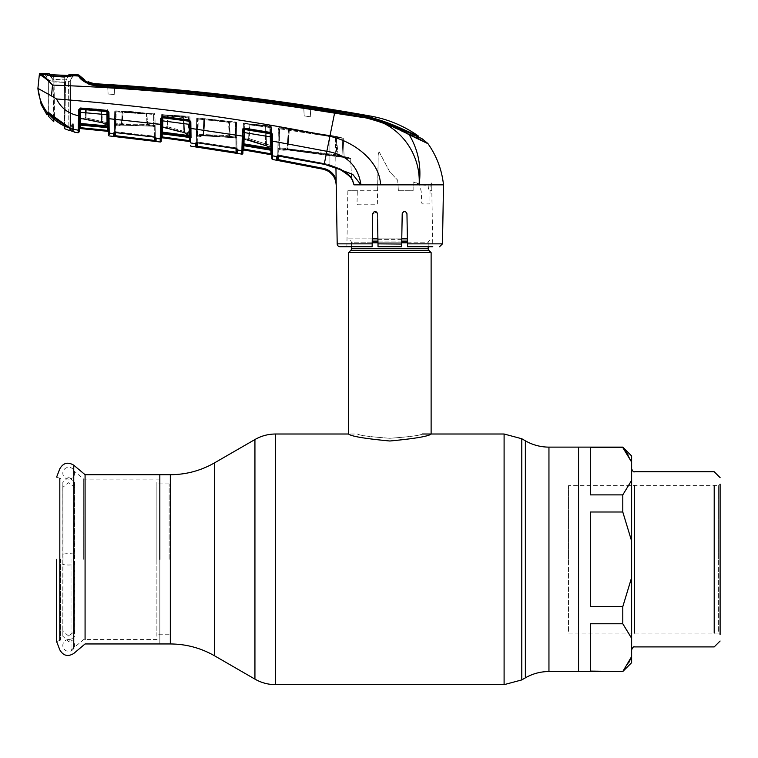 <?xml version="1.0" encoding="UTF-8"?>
<svg xmlns="http://www.w3.org/2000/svg" width="758" height="758" viewBox="0 0 758 758"><rect width="100%" height="100%" fill="white"/><g stroke="black" fill="none" stroke-linecap="round" stroke-linejoin="round"><path stroke-width="0.57" stroke-dasharray="3.79 2.84" d="M389.839 438.276C409.547 436.835 420.358 435.414 422.272 434.012C420.368 435.405 409.557 436.835 389.849 438.276C409.547 436.835 420.358 435.414 422.272 434.012C420.368 435.405 409.557 436.835 389.849 438.276C370.141 436.835 359.33 435.414 357.397 434.012C359.292 435.405 370.103 436.835 389.839 438.276C370.141 436.835 359.33 435.414 357.397 434.012C359.292 435.405 370.103 436.835 389.839 438.276M159.834 474.697L159.834 643.959L159.834 474.697M578.562 559.328L578.562 447.125L578.562 559.328M159.834 639.24L159.834 479.416L159.834 639.24M156.887 559.328L156.887 483.926L156.887 559.328M169.138 559.328L169.138 483.926L169.138 559.328M156.887 636.294L156.887 482.363L156.887 636.294M372.216 242.778L351.504 242.778A2.359 2.359 0 0 0 350.812 241.11L348.557 238.855L407.387 238.855M351.504 246.757L351.504 242.778L428.175 242.778A2.359 2.359 0 0 1 428.857 241.11L431.122 238.855M407.463 242.778L428.175 242.778L428.175 246.757M348.557 252.604L431.122 252.604M431.122 434.012C428.687 436.286 414.92 438.617 389.83 441.004C364.75 438.617 350.982 436.286 348.557 434.012L357.397 434.012M401.768 238.855L377.901 238.855M372.282 238.855L348.557 238.855M590.349 559.328L590.349 512.01L622.792 512.01L631.632 541.089L631.632 577.568L622.792 606.656L590.349 606.656L590.349 559.328M627.918 454.525L631.632 462.105L631.632 480.345L622.792 494.889L590.349 494.889L590.349 447.561L622.792 447.561M622.792 494.889L622.792 512.01M631.632 559.328L631.632 649.862L631.632 559.328M714.207 485.613L714.207 633.053M568.528 485.613L568.528 559.328L568.528 485.613L718.622 485.613L718.622 559.328L718.622 485.613L720.1 484.135L720.1 634.522L720.1 484.135L720.1 634.522L718.622 633.053L718.622 559.328L718.622 633.053L568.528 633.053L568.528 559.328L568.528 633.053M590.349 494.889L590.349 447.561L590.349 494.889M590.349 606.656L590.349 512.01L590.349 606.656M631.632 577.568L631.632 656.551M622.792 606.656L622.792 623.768L631.632 638.312M628.799 662.653L622.792 671.095L590.349 671.095L590.349 623.768L622.792 623.768M590.349 671.095L590.349 623.768L590.349 671.095M631.632 480.345L631.632 541.089M60.612 559.328L60.612 640.055L60.612 559.328M85.076 639.534L85.076 479.122M159.834 559.328L159.834 479.122L159.834 559.328M83.702 559.328L83.702 479.122L83.702 559.328M71.006 559.328L71.006 650.193L71.006 559.328M68.713 479.122A5.893 5.893 0 0 1 62.819 473.229A5.893 5.893 0 0 1 68.713 467.326A5.893 5.893 0 0 1 74.616 473.229A5.893 5.893 0 0 1 68.713 479.122M68.713 476.962L62.819 482.429L62.971 488.285L62.819 487.337L68.713 482.656L74.616 487.337L74.455 488.285L74.616 482.429L68.713 476.962M68.713 636.009L62.819 631.329L62.971 630.381L62.819 636.227L68.713 641.694L74.616 636.227L74.455 630.381L74.616 631.329L68.713 636.009M68.713 639.534A5.893 5.893 0 0 0 62.819 645.437A5.893 5.893 0 0 0 68.713 651.33A5.893 5.893 0 0 0 74.616 645.437A5.893 5.893 0 0 0 68.713 639.534M74.455 554.828L74.455 563.838C75.686 564.464 73.772 564.852 68.713 565.023C63.653 564.852 61.739 564.464 62.971 563.838L62.971 554.828C61.739 554.202 63.653 553.804 68.713 553.643C73.782 553.804 75.696 554.202 74.455 554.828L74.616 482.429M74.455 563.838L74.616 636.227M62.819 636.227L62.971 563.838M62.971 554.828L62.819 482.429M336.173 182.242L336.135 179.504L332.478 173.43M335.946 167.84L335.424 136.203L289.404 129.239L335.424 136.355L336.135 179.504M329.474 170.891L323.382 168.361L278.717 159.701L279.048 148.606L283.246 149.383L283.085 150.236L286.846 150.093L286.638 149.572L286.846 150.093L283.085 150.236L283.246 149.383L286.638 149.572L346.179 157.721L342.995 156.555L342.161 138.193L288.523 129.182L289.404 129.239L288.523 129.182L289.035 129.239L287.803 149.146L286.628 149.572L286.846 150.093L287.803 149.146L342.995 156.555L346.179 157.721L349.04 157.493L279.048 148.511A0.881 0.881 179.1 0 0 278.006 149.364A0.881 0.881 179.1 0 1 279.048 148.511L340.56 156.034L337.329 154.964L279.285 147.725L279.636 127.856L335.775 137.312L337.329 154.964L350.404 158.09L346.719 158.545L344.113 156.555L343.289 138.193L335.424 136.203L343.289 138.193L344.113 156.555L346.719 158.545L350.404 158.09L350.622 158.649L340.333 156.859L337.651 155.911L336.922 154.964L335.377 137.312L329.91 136.402L330.052 135.549L279.238 127.894L279.38 126.993L335.557 136.449L279.38 126.993L279.238 127.894L330.052 135.549L329.91 136.402L279.096 128.746L335.377 137.312L336.922 154.964L337.651 155.911L340.333 156.859L350.622 158.649L348.481 157.427L346.179 157.721L279.048 148.606A0.881 0.881 179.1 0 0 278.006 149.468L277.835 159.341L277.769 155.741L276.736 156.574L272.577 155.845L272.615 158.365M340.569 169.773L340.958 169.062L329.91 164.827L329.664 165.661L329.91 164.827L340.958 169.062L351.504 177.002L350.622 158.649L351.504 177.002L353.038 181.892M353.664 183.834L354.005 184.838C352.176 177.561 347.676 172.53 340.522 169.764L329.683 165.576L324.225 164.221L278.47 155.797L276.727 156.205A0.881 0.843 -0.9 0 0 277.769 155.39L278.641 155.02L279.238 127.894L279.096 128.746L278.233 128.746L279.096 128.746L278.641 155.02L277.769 155.39L278.641 155.02L277.769 155.39L278.233 128.746L277.769 155.39A0.881 0.843 -0.9 0 1 277.674 155.75M359.519 184.838L354.005 184.838M398.291 184.838L360.979 184.838L352.773 174.425L340.513 169.839C348.765 174.909 352.925 178.897 353.01 181.806M434.268 184.838L413.129 184.838M402.204 213.709C403.796 210.667 405.378 210.667 406.951 213.709C405.378 210.667 403.796 210.667 402.204 213.709L401.636 246.757L402.204 213.709C403.806 210.677 405.388 210.677 406.951 213.709L407.529 246.757L432.79 246.757L407.529 246.757L432.79 246.757L431.681 182.943L431.795 190.732L428.677 190.732L428.062 184.857C424.736 185.757 420.159 184.762 414.351 181.882L413.129 181.882L413.129 190.732L398.386 190.732L397.675 180.158L398.386 190.732L413.129 190.732L413.129 181.882L419.6 184.431L421.277 191.859L421.713 203.059L422.471 203.93L429.881 203.93L430.099 184.924L431.672 182.943M377.465 213.709L378.043 246.757L377.465 213.709C375.873 210.667 374.291 210.667 372.718 213.709C374.281 210.677 375.864 210.677 377.465 213.709M372.197 243.858L372.718 213.709L372.14 246.757L346.88 246.757L372.14 246.757L372.197 243.858L337.196 243.858M401.56 129.201L401.56 130.31C380.62 120.522 358.392 114.562 334.856 112.43L310.723 108.82L334.884 112.62C359.065 114.723 381.7 121.034 402.782 131.56L422.007 140.581L422.045 138.733L402.792 129.836C381.615 119.499 358.979 113.255 334.884 111.123C256.071 98.493 176.86 89.709 97.223 84.782L97.09 85.057C176.766 90.05 256.052 98.843 334.922 111.445C362.097 113.814 386.779 121.46 408.979 134.374A1.478 1.014 -66.5 0 1 409.187 134.734C418.255 149.894 421.562 166.599 419.127 184.838C421.221 151.354 396.15 120.115 362.381 117.414L355.455 116.315M352.517 115.87L334.657 113.15L329.91 136.355C352.83 141.035 379.919 160.63 380.516 184.838M45.622 74.53A0.881 0.786 -80.1 0 1 46.001 74.909L53.998 76.766L64.165 77.231L72.901 75.724L78.661 76.018C80.594 80.348 86.706 83.74 96.977 86.194C176.633 91.263 255.891 100.056 334.752 112.563L370.292 118.854M44.362 73.479L44.352 74.17L47.612 75.374L53.97 76.454M70.56 76.444L64.165 77.231L53.998 76.776L64.165 77.231L67.945 76.681M72.626 75.753A0.881 0.767 -94.9 0 0 72.181 76.16L73.337 75.904L73.346 75.127L73.337 75.904L74.151 75.459L72.181 76.16A0.881 0.767 -94.9 0 1 72.901 75.724L74.151 75.459L74.151 74.691M78.226 74.881L78.661 76.018A1.478 1.469 159.2 0 1 79.647 76.463L79.239 75.355M74.151 75.459L73.337 75.904M334.922 111.445L334.657 113.15C241.196 97.858 147.156 88.497 52.529 85.085C47.669 79.353 43.85 75.762 41.084 74.303A0.881 0.834 -77.4 0 0 40.231 75.061L39.331 74.767A0.881 0.881 6 0 1 40.24 73.971L40.307 73.346M45.082 74.616L48.626 80.282L53.903 81.646L53.714 76.027L45.139 74.227L48.626 80.282L53.903 81.646L53.733 76.444M96.977 86.194L97.09 85.057C87.634 83.115 81.826 80.253 79.647 76.463M422.007 140.448L412.343 135.862M334.856 111.123L334.856 110.933C358.344 113.094 380.573 118.978 401.55 128.585L401.56 130.31C380.62 120.522 358.392 114.562 334.856 112.43L310.723 108.82L334.884 112.62C359.065 114.723 381.7 121.034 402.782 131.56L422.007 140.581L418.767 138.127L403 130.963L402.981 129.931M418.748 137.075L418.767 138.127L401.56 130.31L403 130.963L402.972 129.23L418.738 136.288M310.723 108.82L310.306 116.798L304.185 115.898L303.75 107.589C240.949 98.36 177.903 91.576 114.61 87.227L114.221 94.504L108.1 94.02L107.721 86.763L97.033 86.251L97.223 84.782L97.232 86.26L107.731 86.943L108.1 94.02L107.721 86.763L108.1 94.02L114.221 94.504L114.6 87.407C177.912 91.794 240.968 98.587 303.759 107.778L303.75 107.589C240.949 98.36 177.903 91.576 114.61 87.227L114.221 94.504L108.1 94.02L114.221 94.504L114.6 87.407C177.912 91.794 240.968 98.587 303.759 107.778L304.185 115.898L303.759 107.778L304.185 115.898L310.306 116.798L304.185 115.898L310.306 116.798L310.723 108.82M97.052 84.773L97.052 86.08L88.478 84.119L87.985 83.228A28.018 28.018 0 0 1 84.735 81.627L85.152 82.527C87.255 84.214 91.216 85.455 97.033 86.251L107.721 86.763L97.052 86.08L88.478 84.119L87.994 82.489M84.707 79.884L84.735 81.627L87.985 83.228L84.735 81.627L85.152 82.527C87.255 84.214 91.216 85.455 97.033 86.251L97.052 84.602L88.468 82.518L88.478 84.119L88.013 81.637M97.232 83.863L97.308 84.621C176.908 89.491 256.09 98.265 334.856 110.933M97.119 84.773L97.033 86.251L97.033 84.773C91.168 83.92 87.198 82.603 85.123 80.803L85.152 82.527L85.123 80.803M401.55 128.585L402.972 129.23M381.937 122.237L409.187 134.734M40.231 75.061C43.215 76.378 47.318 79.723 52.529 85.085L51.478 95.953L56.499 98.957C155.902 106.897 247.042 119.357 329.91 136.355L326.859 151.297C346.652 154.632 358.022 165.803 360.979 184.838M78.169 132.783L78.207 130.205L70.826 128.699L47.157 112.355C41.832 105.258 38.753 97.261 37.9 88.373L51.478 95.953M69.632 76.368L71.138 76.037M53.998 76.766L46.001 74.909A0.881 0.786 -80.1 0 0 45.338 74.474M56.499 98.957C61.114 108.129 68.457 113.719 78.529 115.728L78.273 126.577M73.498 131.56L74.132 131.807A0.881 0.881 -1 0 1 73.441 130.963L72.55 130.395L72.436 123.838L72.55 130.395L73.441 130.963L73.318 123.838L73.498 131.57M74.151 132.129L73.45 131.286M70.721 130.044L70.721 130.348A0.587 0.587 -0.7 0 0 71.148 130.907L70.826 128.699A0.587 0.55 -48 0 1 70.598 128.585L70.598 128.585A0.587 0.55 -48 0 1 70.428 128.149L70.295 81.182L70.702 128.595L70.295 81.182L68.561 81.39L70.295 81.182L70.295 80.414L70.702 128.595L68.836 126.747L70.428 128.149A0.587 0.55 -48 0 0 70.466 128.377M73.801 131.665A0.881 0.881 179 0 1 73.441 130.963L73.877 131.703M72.323 131.238L72.55 130.395L72.323 131.238M73.318 123.838L72.436 123.838L73.318 123.838M78.301 125.392A0.881 0.606 -179 0 0 79.277 124.814L79.183 130.262M80.234 125.079L79.249 126.397L80.149 124.227L80.339 117.992L107.494 123.81L80.339 118.542A0.881 0.862 1 0 0 80.272 118.542A0.881 0.862 -179 0 1 80.339 118.542L80.869 117.973L79.4 117.973L79.372 119.394L79.552 108.944L79.287 124.179L79.438 115.661L78.529 115.728L78.624 109.891L80.5 108.792L107.266 111.151L108.062 112.156L108.356 128.955L107.541 126.785L108.356 128.955L108.043 111.161L86.355 109.872L85.995 117.765L83.645 119.148L79.382 118.854L79.372 119.394L79.382 118.854M80.31 117.954L80.869 117.973L80.339 118.542L80.869 117.973L102.226 122.389L104.32 123.478L80.49 118.618L79.372 119.394A0.881 0.862 -179 0 1 79.581 118.854A0.881 0.862 1 0 0 79.372 119.394M80.149 124.227L107.409 126.757L107.295 127.619L107.409 126.757L80.149 124.227L79.249 126.397L79.552 108.944L79.202 129.391A0.881 0.881 -179 0 1 80.168 128.519L80.111 127.647L79.23 127.647M108.11 114.78L107.257 114.714L107.551 127.628L80.225 125.079L80.234 124.227A0.881 0.853 -179 0 0 79.277 125.07M80.215 123.45L80.234 124.227L107.541 126.738A0.881 0.853 179 0 1 108.328 127.571L108.309 126.027L80.215 123.45L80.405 112.326L107.257 114.714L107.276 111.644L80.49 109.256L80.547 108.024L78.624 109.891M107.409 126.757L107.134 111.161L107.409 126.757M80.244 118.854L83.645 119.148L85.995 117.765L85.133 117.736L85.796 109.872L106.565 110.526L106.774 122.597L85.436 117.765L106.774 122.597L107.484 123.687A0.881 0.881 -1 0 1 108.28 124.549L108.385 130.395L104.841 130.12M108.072 112.468A0.881 0.853 179 0 0 107.276 111.644L107.314 110.393L108.915 112.222L108.072 112.468L108.043 111.161A0.881 0.881 -1 0 0 107.219 110.298L107.2 109.654L107.219 110.298A0.881 0.881 179 0 1 108.043 111.161L108.034 110.526L108.043 111.161L107.134 111.161L85.493 109.853L85.133 117.736L85.995 117.765L86.355 109.872L85.493 109.853L85.436 117.765L83.74 118.305L85.436 117.765L85.493 109.853L106.565 110.526L106.774 122.597L108.242 122.597L108.034 110.526L108.242 122.597L106.774 122.597L107.484 123.687L83.74 118.305L80.348 118.011L80.339 118.542L80.348 118.011L83.74 118.286L80.301 118.257M83.645 119.148L83.74 118.286L83.645 119.148M79.372 119.451L80.49 118.618L104.234 123.459L102.529 122.36L80.869 117.973L80.339 118.542L104.32 123.478L102.226 122.389L101.667 110.081L81.021 109.332L80.869 117.973L81.021 109.332L101.667 110.081L102.529 122.36L101.648 122.389L104.234 124.34L107.399 124.672L107.494 130.395M107.617 131.305L107.617 131.286A0.881 0.881 179 0 1 108.413 132.148L108.28 124.672A0.881 0.881 -1 0 0 107.494 123.81L104.32 123.478L104.234 124.34L101.648 122.389L101.079 110.081L101.648 122.389L104.32 123.478L104.234 124.34L108.28 124.549A0.881 0.881 179 0 0 107.484 123.687L107.447 127.609M80.452 108.792L80.481 108.072L101.127 109.218L80.481 108.072L80.443 108.944L101.079 110.081L80.443 108.944L80.111 127.647M101.127 109.218L101.079 110.081L101.127 109.218L80.481 108.072L101.127 109.218M107.494 123.81L107.399 124.672L108.28 124.672M80.433 109.247L80.158 125.079M108.991 116.931L109.029 118.693L108.176 118.627L108.46 135.066M109.228 134.479L109.209 133.133L113.359 133.56L113.406 136.317L154.291 141.215L154.405 140.353L115.273 135.691L115.178 136.554M154.338 137.065L153.94 113.861L123.109 111.511L122.37 124.388L118.835 125.913L115.453 125.544L115.33 132.584M114.439 132.574L114.562 125.544A0.881 0.881 179.2 0 1 115.548 124.682L119.044 125.061L121.877 124.388L122.625 111.511L153.533 114.477L153.722 125.421L121.877 124.388L153.722 125.421L154.376 126.245L149.686 125.203L115.538 124.549L115.965 123.753L147.554 124.416L146.929 114.098L116.182 111.066L115.538 124.549L149.686 125.203L147.943 124.378L147.033 124.416L149.553 126.036L154.244 126.614L154.414 136.194L115.207 131.703L115.557 111.739L146.408 114.098L147.033 124.416L146.408 114.098L115.557 111.739L115.642 110.867L129.504 111.398L146.512 113.236L146.408 114.098L146.512 113.236L115.642 110.867L115.207 131.703L114.344 132.688A0.881 0.862 -1 0 1 113.359 133.56L114.344 132.688L114.695 111.739L114.335 132.224L115.207 131.703L115.083 132.565L115.207 131.703L154.414 136.194L154.244 126.614L149.553 126.036L147.033 124.416L149.686 125.174L149.553 126.036L149.686 125.174L154.376 125.752L154.244 126.614L154.376 125.752L147.943 124.378L115.965 123.753L116.182 111.066L146.929 114.098L147.554 124.416L154.376 125.752L154.376 126.245A0.881 0.862 -179.2 0 1 155.153 127.088L155.229 137.35M114.344 132.688L114.704 111.663L114.392 135.455L115.273 135.691L115.548 124.682L115.453 125.544L118.835 125.913L118.93 125.051L154.376 126.245L115.548 124.682A0.881 0.881 -0.8 0 0 114.562 125.544L114.581 123.753L115.965 123.753L114.581 123.753L114.809 111.066L116.182 111.066L114.809 111.066L114.695 111.739L114.562 125.411A0.881 0.881 179.2 0 1 115.538 124.549A0.881 0.881 -0.8 0 0 114.562 125.411L114.392 135.455A0.881 0.881 -1 0 1 113.406 136.317M154.007 112.989L153.94 113.861L122.228 111.473L121.479 124.359L119.044 125.061L154.244 126.273L119.044 125.061L121.479 124.359L118.93 125.051L118.835 125.913L122.37 124.388L123.109 111.511L122.228 111.473L121.479 124.359L122.228 111.473L154.907 114.477L155.153 127.088A0.881 0.862 0.8 0 0 154.376 126.245L153.722 125.421L155.106 125.421L154.907 114.477L155.106 125.421L153.722 125.421L153.533 114.477L154.907 114.477L153.94 113.861L154.822 113.861A0.881 0.881 -8.1 0 0 154.812 113.747A0.881 0.881 0 0 0 154.007 112.989A0.881 0.881 -8.1 0 1 154.812 113.747M156.11 138.411A0.881 0.862 -179 0 1 155.333 137.568L155.286 140.533A0.881 0.881 -179 0 0 156.053 141.395L156.11 137.975A0.881 0.843 0.8 0 1 155.343 137.151L155.153 126.614L155.343 137.151A0.881 0.843 0.8 0 0 155.352 137.283M114.278 132.489A0.881 0.834 -0.9 0 0 114.335 132.224L114.136 132.669L114.335 132.214A0.881 0.834 179.1 0 1 113.359 133.038L114.136 132.669M155.343 137.151L154.414 136.194L155.343 137.151M161.283 136.895L161.35 133.389L161.283 136.895L162.174 136.895L162.563 114.591L162.231 133.834L162.212 132.991L161.321 135.189L162.212 132.887M189.453 137.454L190.277 138.809L190.258 137.302L190.277 138.809L189.329 136.573L162.212 132.991L162.307 127.6L165.5 127.998L167.793 126.633L168.229 116.012L189.917 118.011L190.277 138.809L189.907 117.139L189.917 118.011L189.007 118.011L189.329 136.573L189.007 118.011L167.376 115.993L167.196 126.633L188.676 132.745L188.401 117.139L167.641 116.012L188.401 117.139L188.676 132.745L167.196 126.633L165.642 127.164L162.449 126.757L162.439 127.353L189.453 134.024L165.642 127.164L167.196 126.633L167.641 116.012L167.196 126.633L165.632 127.136L189.453 133.901L188.676 132.745L189.453 134.024L162.439 127.353L162.97 126.87L163.169 115.188L183.843 116.486L184.516 132.479L162.97 126.87L184.516 132.479L186.392 133.588L184.516 132.479L183.843 116.486L163.169 115.188L162.97 126.87L162.439 127.353L162.97 126.87L162.439 127.353L162.449 126.757L165.642 127.164L166.931 126.614L167.376 115.993L168.229 116.012L167.793 126.633L165.5 127.998L165.632 127.136L165.5 127.998L162.307 127.6L162.203 133.853L161.321 135.189L161.615 118.295L160.687 118.362L160.374 133.503A0.881 0.569 -179 0 0 161.359 132.953L161.672 114.591L183.218 116.486L183.9 132.479L186.269 134.441L190.211 134.877L190.315 140.628L189.907 117.139L190.211 134.877L189.329 134.877L189.434 140.628L190.315 140.628M189.377 137.435L189.329 134.877L186.269 134.441L183.9 132.479L183.218 116.486L161.672 114.591L161.463 126.87L162.97 126.87L161.463 126.87L161.662 115.188L163.169 115.188L161.662 115.188L161.672 114.591L161.359 132.953L161.568 120.892L162.487 120.835L189.187 124.331L189.386 135.682L162.297 132.11L162.6 117.755A0.881 0.843 -179 0 0 161.606 118.58L162.61 117.244L189.216 120.721L189.301 119.953L162.686 116.486L160.687 118.362M162.335 133.844L162.345 132.896L189.5 136.478L189.509 137.463L162.326 133.834L161.321 135.189L161.34 133.73L161.321 135.189M162.212 132.991L189.329 136.573L189.178 137.435L189.5 136.629L190.277 138.809L189.509 137.463M189.386 135.682L189.5 136.478A0.881 0.853 179 0 1 190.258 137.302L190.031 124.388L189.187 124.331L189.216 120.721L189.983 121.725L190.031 124.388L189.993 122.057A0.881 0.843 179 0 0 189.225 121.233L162.6 117.755L162.686 116.486M196.805 118.002L196.265 142.741L197.127 141.926L196.265 142.352L196.673 118.873L228.528 122.303L229.276 135.805L231.531 137.454L235.928 138.145L236.098 147.848L197.127 141.926L197.648 118.011L228.66 121.441L228.528 122.303L197.535 118.873L197.127 141.926L236.098 147.848L235.928 138.145L231.531 137.454L229.276 135.805L228.66 121.441L197.648 118.011L197.535 118.873L196.673 118.873L196.805 118.002L196.521 134.289L196.805 118.002M196.493 135.919L196.521 134.289L196.493 135.919M196.379 142.665L196.493 136.042A0.881 0.881 179.1 0 1 197.506 135.18L236.079 137.804L236.089 137.312L231.702 136.62L197.506 135.18L231.702 136.62L229.826 135.805L229.437 122.265L198.217 118.002L197.933 134.289L230.186 135.777L229.276 135.805L230.186 135.777L229.437 122.265L230.186 135.777L197.933 134.289L197.506 135.066L198.217 118.002L229.087 122.303L229.826 135.805L231.702 136.592L231.531 137.454L231.702 136.592L236.089 137.283L236.079 137.804A0.881 0.862 -179.2 0 1 236.828 138.638L236.43 122.133L204.755 118.665L203.883 135.038L200.519 136.506L197.383 136.042L197.26 142.826M236.013 148.634L235.548 122.133L236.07 152.273L197.203 146.228L197.383 136.042L197.506 135.18L200.737 135.654L203.352 135.038L204.224 118.665L235.122 122.843L235.368 136.971L203.352 135.038L235.368 136.971L235.937 137.842L235.368 136.971L236.78 136.971L236.828 138.638L236.524 122.843L236.78 136.971L235.368 136.971L235.122 122.843L236.524 122.843L236.818 138.638A0.881 0.862 0.8 0 0 236.079 137.804L200.652 135.644L200.519 136.506L203.883 135.038L200.652 135.644L200.519 136.506L197.383 136.042L197.506 135.18A0.881 0.881 -0.9 0 0 196.493 136.042L196.265 142.741M236.43 122.133L236.894 148.909L236.43 122.133L236.524 122.843L235.122 122.843L204.224 118.665L202.992 135L203.864 118.627L202.992 135L203.883 135.038L204.755 118.665L203.864 118.627L236.43 122.133M241.973 148.303L241.916 150.69L237.756 150.027L235.937 148.625L196.976 142.779L197.127 141.926L196.976 142.779L195.251 143.177M237.017 149.127L236.837 138.145L237.017 149.127M241.916 150.69A0.881 0.862 -179 0 0 242.948 149.857L243.024 145.489A0.881 0.853 -179 0 1 244.048 144.664L271.023 149.174L271.042 150.236L244.038 145.697L242.996 147.052L243.024 145.489L242.996 147.052L244.199 144.863L243.972 143.868L243.053 143.916L243.043 144.513A0.881 0.55 1 0 1 242.048 145.043L242.029 145.849A0.881 0.597 1 0 0 243.024 145.28L243.29 130.253M242.93 150.851L242.93 150.842A0.881 0.881 1 0 1 243.962 149.98L243.962 149.98M270.672 150.188L244.038 145.726L244.199 144.863L270.843 149.335L270.672 150.188L270.464 127.571L249.827 124.89L249.297 138.553L247.023 139.917L243.991 139.415L243.896 144.844L243.991 139.415L243.129 139.415L247.023 139.917L249.297 138.553L249.827 124.89L270.464 127.571L270.843 149.335L271.781 151.6L271.042 150.236M242.996 147.052L243.024 145.489L242.996 147.052L244.199 144.863L270.843 149.335L271.781 151.6L271.487 134.621A0.881 0.843 179 0 0 270.748 133.806L270.852 132.508L271.459 132.735L271.364 127.571L270.464 127.571L271.364 127.571L271.752 149.999A0.881 0.853 179 0 0 271.023 149.174L270.881 148.36L243.972 143.868L244.322 128.917L270.739 133.275L271.478 134.28L271.601 141.064L272.454 141.121L272.33 134.327M243.043 144.513L243.413 123.203L242.958 149.08L243.252 132.593L244.171 132.536L270.682 136.923L270.881 148.36L271.734 148.407M271.781 151.6L271.525 136.98L270.682 136.923L270.748 133.806L244.313 129.438M244.322 128.917L244.427 128.149L243.318 128.358L243.413 123.203L243.318 128.358M270.852 132.508L244.427 128.149M243.185 136.023L242.266 136.07L242.048 145.043M237.699 153.391L237.756 150.027A0.881 0.862 -179 0 1 237.017 149.184L236.96 152.529A0.881 0.881 -179 0 0 237.699 153.391M189.993 122.057L190.343 142.182A0.881 0.862 179 0 0 191.101 143.025L195.261 143.603L195.308 146.787L235.937 153.135L236.07 152.273M195.308 146.787A0.881 0.881 179 0 0 196.322 145.934L197.203 146.228L197.08 147.09M236.96 152.529L236.903 149.497M231.702 136.62L236.089 137.312L231.702 136.62M235.937 148.625L196.976 142.703M195.261 143.603A0.881 0.862 179 0 0 196.265 142.769M191.035 137.833L190.969 131.096M196.493 129.211L236.742 135.199M189.983 121.725L190.827 121.782L189.301 119.953M190.097 128.377L190.94 128.434L190.827 121.782M160.317 136.497L160.27 138.932A0.881 0.862 -179 0 0 161.264 138.089L161.34 133.73A0.881 0.853 -179 0 1 162.345 132.896L162.297 132.11L161.369 132.176M161.501 124.416L160.582 124.483M190.031 124.388L190.23 135.739M161.255 138.657L161.255 138.638A0.881 0.881 1 0 1 162.259 137.785L162.259 137.795M162.326 133.863L189.178 137.406M161.435 128.197L161.463 126.87L161.435 128.197M160.364 133.958A0.881 0.597 -179 0 0 161.35 133.389M155.286 140.533L154.822 113.861M153.94 113.861L154.405 140.353M126.065 111.625L146.512 113.236L129.504 111.398L126.065 111.625M156.11 137.975L154.281 136.971L115.083 132.479M109.133 128.045L109.114 126.453M114.562 119.262L155.077 123.81M107.314 110.393L80.547 108.024M108.034 110.526A0.881 0.881 -1 0 0 107.2 109.654A0.881 0.881 -1 0 1 108.034 110.526M108.356 128.955L107.551 127.628M79.495 112.392L80.405 112.326L80.49 109.256A0.881 0.853 -179 0 0 79.533 110.09M78.32 124.729A0.881 0.569 -179 0 0 79.287 124.179M242.977 128.614L242.266 136.07M272.454 141.121L326.859 151.297L324.206 164.306L324.386 163.453L278.641 155.02L278.47 155.797L278.641 155.02L324.386 163.453L324.206 164.306L278.461 155.873M352.034 179.106L351.504 177.002L340.958 169.062L340.513 169.839L329.683 165.576M272.567 154.916L272.558 153.95M272.51 148.407L272.482 145.631M271.601 141.064L271.847 155.418M329.91 164.827L324.386 163.453L329.91 164.827L329.91 136.402L329.91 164.827M290.485 128.727C279.266 127.249 278.574 127.372 288.428 129.106C299.637 130.499 300.329 130.367 290.485 128.727M290.409 129.391C279.228 127.571 278.593 127.259 288.504 128.434C299.675 130.168 300.31 130.48 290.409 129.391M340.56 156.034L340.333 156.859L340.56 156.034M335.775 137.312L279.636 127.856L279.285 147.725L337.329 154.964L335.775 137.312M277.835 159.341A0.881 0.881 -1 0 1 276.793 160.194L276.736 156.574A0.881 0.862 -1 0 0 277.769 155.741L277.779 155.845A0.881 0.862 -1 0 0 277.769 155.741L278.243 128.708L278.006 149.468A0.881 0.881 179.1 0 1 279.048 148.606L278.783 155.93M332.459 173.411L329.692 171.033M323.382 168.361L323.202 169.214L329.029 171.64M332.44 174.71L333.387 175.96M335.197 179.466L336.173 184.838M278.717 159.701L278.556 160.554L276.793 160.194M287.803 149.146L286.846 150.093L286.638 149.572L287.803 149.146L289.404 129.239L287.803 149.146M342.995 156.555L287.434 149.146L289.035 129.239L342.161 138.193L342.995 156.555M277.892 155.835L278.375 127.856L277.769 155.712M406.951 213.709L407.529 246.757L406.951 213.709M377.569 219.735L377.91 239.376L389.839 239.376L377.91 239.376L377.996 244.048L401.683 244.048L377.996 244.048L378.043 246.757L401.636 246.757L378.043 246.757L401.636 246.757L401.712 241.963M378.157 158.593C377.948 155.703 378.28 153.429 379.152 151.78C378.28 153.419 377.948 155.684 378.157 158.593L377.749 190.732L347.865 190.732L357.312 190.732L357.018 203.893L357.738 204.774L376.48 204.774L377.361 203.902L378.157 158.593M379.152 151.78L389.839 172.019L397.675 180.158L389.839 172.019L379.152 151.78M372.718 213.709L376.726 212.032M340.143 246.757L372.14 246.757M401.759 239.376L389.839 239.376L401.759 239.376L402.1 219.735M46.987 112.345A0.587 0.587 0.7 0 0 48.048 112.013L48.038 112.98L48.048 112.004L47.29 112.487L48.048 112.004A0.587 0.587 0.7 0 1 48.048 112.013L48.038 112.98L48.199 112.013L64.222 123.611L48.048 112.004A0.587 0.587 -179.4 0 1 47.422 112.582M64.222 123.611L68.836 126.747L64.222 123.611L63.975 124.066M48.029 113.709L48.038 113.198M49.611 113.037L48.739 113.387M68.836 126.747L68.561 81.39L68.836 126.747M70.655 122.379L70.295 80.414M270.881 150.207L270.994 147.147L267.925 146.597L266.323 145.508L265.546 125.847L244.938 123.867L244.673 138.828L243.138 138.828L266.323 145.508L268 146.616L244.142 139.245A0.881 0.862 1 0 0 243.119 140.078L243.138 138.828L243.119 140.078A0.881 0.862 -179 0 1 244.142 139.245L244.673 138.828L244.938 123.867L265.546 125.847L266.323 145.508L244.673 138.828L244.142 139.245L244.673 138.828L244.142 139.245L270.994 147.147L247.184 139.084L244.161 138.591L244.142 139.245L244.161 138.591L247.184 139.084L270.994 147.043L270.151 145.792L269.82 126.671L249.202 124.89L248.671 138.553L271.686 145.792L271.724 147.895L271.345 126.671L271.686 145.792L248.671 138.553L247.184 139.084L248.671 138.553L249.202 124.89L271.345 126.671L271.364 127.571L271.345 126.671L269.82 126.671L270.151 145.792L270.843 148.009L267.839 147.469L265.679 145.508L264.902 125.847L243.413 123.203L244.303 123.203L244.218 128.13M244.133 132.536L243.905 145.688M242.958 149.08L243.849 149.08L244.303 123.203L265.783 125.828L264.902 125.847L265.679 145.508L266.56 145.489L265.783 125.828L266.56 145.489L265.679 145.508L267.839 147.469L270.843 148.009L271.127 154.717A0.881 0.881 -1 0 1 271.857 155.561M268 146.616L267.839 147.469L268 146.616M268.228 154.187L271.127 154.708M270.994 147.043A0.881 0.881 -1 0 1 271.724 147.895L271.819 153.789L271.724 147.895M271.819 153.789L270.938 153.789M189.121 117.149L168.342 115.15L189.102 116.277L189.121 117.149L189.102 116.277L168.342 115.15L189.121 117.149M270.597 126.709L249.96 124.028L270.587 125.819L270.597 126.709L270.587 125.819L249.96 124.028L270.597 126.709M69.992 130.367L69.992 81.191L64.364 82.148L53.922 81.646L64.364 82.148L69.992 81.22L72.692 75.734M70.049 130.281L69.992 130.755M69.708 128.055C61.417 125.326 54.443 120.626 48.796 113.946L69.992 128.453L69.992 80.405M69.992 123.535L69.992 124.123L69.992 123.535M72.038 124.246L70.56 128.737L72.038 124.246M70.665 128.642L72.048 124.236M69.992 130.423L70.56 128.737M73.185 75.677L69.992 81.22L72.749 75.629M48.796 113.946L48.626 80.253L48.626 113.368L70.731 128.727M49.071 73.649L49.09 74.398L53.543 74.909L73.318 75.449M49.668 74.644L50.975 74.701A0.881 0.531 -84.7 0 1 51.023 74.701L49.507 74.521M45.148 73.507L45.139 74.227M69.433 74.474L69.414 75.288L67.339 75.449A0.881 0.493 89.8 0 0 67.291 75.44A0.881 0.493 -90.2 0 0 66.865 75.885L53.543 74.909L68.599 75.734L68.258 76.34L64.364 76.539L53.714 76.027M51.108 74.71L51.023 74.701A0.881 0.531 -84.7 0 1 51.421 75.146L49.82 74.843L51.421 75.146A0.881 0.531 95.3 0 0 51.07 74.71M53.78 121.725L53.723 119.252L54.585 119.868L53.903 81.911L64.638 82.395L64.686 79.846L66.259 79.827L69.414 75.288L68.599 75.734L69.414 75.288L68.599 75.734L68.627 74.909L68.599 75.734L66.865 75.885A0.881 0.493 89.8 0 1 67.291 75.44L69.063 75.355M64.771 76.549L64.828 75.43L66.391 75.449M64.771 76.804L64.648 82.395L53.922 81.911L53.543 74.909L62.033 75.288M53.581 75.345L53.827 79.363L64.686 79.846L53.827 79.353L53.865 81.921L53.069 81.864L52.368 79.268L49.09 74.398L49.82 74.843L49.81 74.085L49.82 74.843L49.09 74.398L52.359 79.268L52.359 78.51L52.359 79.268L53.827 79.353L52.359 79.268L53.069 81.817L53.723 119.252L53.069 81.068L53.069 81.864L53.932 81.997M48.626 79.533L48.626 80.253L48.626 79.533M48.626 116.457L48.626 113.937M54.017 79.363L54.585 119.868L64.781 126.472L64.724 128.746M64.638 82.395L63.871 125.885L64.648 82.395M50.104 74.606L52.359 78.51L53.069 81.817M53.922 81.911L53.069 81.864L53.723 119.252M45.452 74.483L53.989 76.331L68.135 76.549L66.259 79.827L64.686 79.836L64.79 75.866M66.259 79.827L65.548 82.376L66.259 79.827M68.334 75.421L65.548 81.58L64.762 126.434M65.548 82.376L64.781 126.472L65.548 82.376L64.629 82.461L65.548 82.433L64.676 82.414L64.676 81.21M372.244 241.11L407.434 241.11M401.731 241.11L377.939 241.11M401.702 242.778L377.977 242.778M351.504 248.681L428.175 248.681M350.812 250.348L428.857 250.348M634.588 633.053L634.588 485.613M59.816 640.358L59.816 478.298M73.753 648.497L73.753 470.159M442.473 243.858L407.482 243.858M401.683 243.858L377.996 243.858M402.792 129.836L402.782 131.56L402.792 129.836M334.884 112.62L334.884 111.123L334.884 112.62M405.341 132.792L405.359 131.049L405.341 132.792M71.129 129.144L70.702 128.595L71.129 129.144M78.207 130.205A0.881 0.872 -179 0 0 79.202 129.362M108.413 132.29A0.881 0.862 179 0 0 109.209 133.133M115.453 125.544L114.562 125.544L115.453 125.544M197.383 136.042L196.493 136.042L197.383 136.042M271.847 155.011A0.881 0.862 179 0 0 272.577 155.845M278.887 149.468L283.085 150.236L278.887 149.468M47.29 112.487L47.299 112.497A0.587 0.569 123.7 0 0 48.199 112.013A0.587 0.569 -56.3 0 1 47.489 112.572M48.038 112.98L47.299 112.497A0.587 0.569 123.7 0 1 47.157 112.355M64.364 82.148L64.364 124.682L64.364 82.148M53.903 117.822L53.903 81.646L53.903 117.822M169.138 634.73L156.887 634.73M169.138 483.926L156.887 483.926M60.612 640.055L56.623 641.59M71.006 650.193L83.702 639.534L159.834 639.534M159.834 479.122L83.702 479.122L71.006 468.472M60.612 478.611L56.623 477.076M62.819 487.337L62.819 631.329M74.616 631.329L74.616 487.337M80.225 125.098L107.295 127.619M154.244 126.273L155.144 127.079L155.106 125.421L155.144 127.079L154.244 126.273M161.321 135.142L161.34 133.455M161.35 133.029L161.454 124.445M186.307 133.569L162.61 127.458L186.307 133.569M196.265 142.352L196.673 118.873L196.265 142.352M235.937 137.842L200.737 135.654L235.937 137.842L236.818 138.638L235.937 137.842M155.456 137.492L115.083 132.565M349.04 157.493L340.55 156.006L349.04 157.493M338.191 155.191L336.287 137.245L338.182 155.191M283.369 149.402L345.506 157.692L283.369 149.402M286.922 149.089L288.523 129.182L286.922 149.089M347.865 190.732L346.88 246.757M244.332 139.368L243.119 140.164L244.332 139.368M267.925 146.597L244.341 139.368L267.925 146.597"/><path stroke-width="1.14" d="M159.834 559.328L159.834 474.697L159.834 559.328M631.632 638.312L622.792 623.768L590.349 623.768L590.349 671.095L622.792 671.531L631.632 656.551L631.632 662.682L631.632 455.975L622.792 447.125L578.562 447.125L578.562 671.531L578.562 447.125L548.953 447.125L548.953 671.531L548.953 447.125C540.53 447.087 532.666 444.984 525.36 440.805L525.36 559.328L525.36 440.805L521.788 438.749L521.788 559.328L521.788 438.749L504.098 434.012L504.098 559.328L504.098 434.012L422.272 434.012M428.175 246.757L428.175 248.681L351.504 248.681L351.504 246.757M428.175 248.681A2.359 2.359 0 0 0 428.857 250.348L350.812 250.348A2.359 2.359 0 0 0 351.504 248.681M428.857 250.348L431.122 252.604L431.122 434.012C428.706 436.286 414.939 438.617 389.82 441.004C364.75 438.617 351.001 436.286 348.557 434.012L275.571 434.012L275.571 559.328L275.571 434.012C268.209 434.04 261.33 435.888 254.934 439.536L254.934 559.328L254.934 439.536L214.561 462.844L214.561 559.328L214.561 462.844C200.851 470.68 186.108 474.631 170.332 474.697L170.332 643.959L170.332 474.697L85.076 474.697L85.076 639.534M350.812 250.348L348.557 252.604L348.557 434.012M431.122 252.604L348.557 252.604M407.387 238.855L401.768 238.855M377.901 238.855L372.282 238.855M631.632 541.089L622.792 512.01L590.349 512.01L590.349 606.656L622.792 606.656L631.632 577.568M622.792 512.01L622.792 494.889L631.632 480.345M631.632 455.975L631.632 462.105L622.792 447.561L590.349 447.561L590.349 494.889L622.792 494.889M714.207 633.053L714.207 485.613M720.1 634.522L720.1 484.135M631.632 656.551L628.799 662.653M622.792 623.768L622.792 606.656M622.792 447.561L627.918 454.525M56.623 559.328L56.623 641.59L56.623 559.328M85.076 479.122L85.076 474.697L73.753 465.194L73.753 648.497M372.14 246.757L372.718 213.709L372.14 246.757L340.143 246.757A2.947 2.947 0 0 1 337.196 243.858L336.173 182.242M353.038 181.892L353.664 183.834M272.482 145.631L272.454 141.121L326.859 151.297C346.652 154.632 358.022 165.803 360.979 184.838L359.519 184.838M413.129 184.838L398.291 184.838M432.79 246.757L407.529 246.757L407.482 243.858L442.473 243.858L443.506 184.838L434.268 184.838M355.455 116.315L352.517 115.87M85.123 80.803L84.707 79.884L85.123 80.803C87.198 82.603 91.168 83.92 97.033 84.773L97.223 84.782C176.86 89.709 256.071 98.493 334.884 111.123C358.979 113.255 381.615 119.499 402.792 129.836L422.045 138.733L427.777 143.433A1.478 1.478 0 0 1 428.005 143.698L409.187 134.734L428.005 143.698C436.693 156.082 441.857 169.792 443.506 184.838L419.127 184.838C421.221 151.354 396.15 120.115 362.381 117.414L334.657 113.15C241.196 97.858 147.156 88.497 52.529 85.085C47.318 79.723 43.215 76.378 40.231 75.061L39.397 74.142L39.331 74.767A0.881 0.881 -174 0 1 40.24 73.971L45.338 74.474A0.881 0.786 -80.1 0 1 45.622 74.53M412.343 135.862L408.979 134.374A1.478 1.014 113.5 0 1 409.187 134.734C418.255 149.894 421.562 166.599 419.127 184.838L360.979 184.838L352.773 174.425L340.522 169.764C347.647 172.502 352.148 177.533 354.005 184.838L352.034 179.106M409.187 134.734C386.817 122.588 362.011 115.197 334.752 112.563C255.891 100.056 176.633 91.263 96.977 86.194C86.706 83.74 80.594 80.348 78.661 76.018L78.226 74.881A1.478 1.478 0 0 1 79.239 75.355L79.647 76.463C81.826 80.253 87.634 83.115 97.09 85.057C176.766 90.05 256.052 98.843 334.922 111.445C362.125 113.823 386.807 121.469 408.979 134.374L422.007 140.448M40.231 75.061A0.881 0.834 102.6 0 1 41.084 74.303C43.85 75.762 47.669 79.353 52.529 85.085L51.478 95.953L56.499 98.957C155.902 106.897 247.042 119.357 329.91 136.355C352.83 141.035 379.919 160.63 380.516 184.838M78.226 74.881A2300.047 2300.047 0 0 0 74.151 74.691L74.151 75.459L72.901 75.724L78.661 76.018A1.478 1.469 -20.8 0 1 79.647 76.463M73.659 75.601L72.787 75.724A0.881 0.767 -94.9 0 1 72.901 75.724L64.174 76.918L53.97 76.454L44.352 74.17L44.362 73.479L44.381 74.208M47.062 74.966L47.612 75.374M71.138 76.037L70.56 76.444L71.138 76.037M73.346 75.127L73.337 75.904L74.151 74.691M74.151 75.459L73.337 75.904M45.338 74.474L41.084 74.303L40.307 73.346A2300.047 2300.047 0 0 1 44.362 73.479L45.082 74.616L44.352 74.17L45.082 74.616L45.092 73.924M88.43 82.679L88.013 81.637L87.994 82.489M88.468 82.698L88.013 81.637A26.539 26.539 0 0 0 97.232 83.863L97.052 84.602L88.468 82.518M97.232 83.863A2292.088 2292.088 0 0 1 370.946 116.145C388.371 119.319 404.298 126.036 418.738 136.288L401.55 128.585C380.573 118.978 358.344 113.094 334.856 110.933C256.09 98.265 176.908 89.491 97.308 84.621M418.748 137.075L418.738 136.288M84.707 79.884A26.539 26.539 0 0 1 79.239 75.355L84.707 79.884L79.239 75.355M97.119 84.773L96.977 86.194M370.292 118.854L381.937 122.237M47.489 112.572A0.587 0.569 -56.3 0 1 47.157 112.355L47.157 112.355C41.832 105.258 38.753 97.261 37.9 88.373L39.331 74.767L37.9 88.373L41.178 104.538L46.958 114.828L46.987 112.345L46.968 113.624M67.945 76.681L69.632 76.368M40.307 73.346A0.881 0.881 0 0 0 39.397 74.142M46.968 113.728L46.968 114.373M78.273 126.577L78.197 130.584M74.132 131.807L71.148 130.907L74.132 131.807A0.881 0.881 179 0 1 73.801 131.665M78.159 132.517L78.207 130.205L70.826 128.699L71.148 130.907A0.587 0.587 179.3 0 1 70.721 130.348L70.702 128.585L70.721 130.348M78.169 132.783L74.151 132.129L73.45 131.286L74.151 132.129L78.169 132.783L79.154 131.92L79.202 129.362L79.154 131.92L78.169 132.783L74.151 132.129L73.45 131.286M104.841 130.12L80.111 127.647L80.168 128.519A0.881 0.881 1 0 0 79.202 129.391A0.881 0.872 1 0 1 78.207 130.205L78.301 125.392A0.881 0.606 1 0 0 79.277 124.814L79.372 119.451L80.49 118.618L79.372 119.451M78.301 125.392L78.529 115.728L79.438 115.661L79.287 124.179L79.543 109.825L79.4 117.973L80.31 117.954M79.372 119.394L79.249 126.397L80.225 125.079L107.551 127.628L107.541 126.738L80.234 124.227L80.234 125.079M79.277 125.07A0.881 0.853 -179 0 1 80.234 124.227L80.215 123.45L107.456 125.961L107.257 114.714L80.405 112.326L80.215 123.45M107.541 126.738L107.456 125.961L108.309 126.027L108.328 127.571A0.881 0.853 179 0 0 107.541 126.738M79.533 110.09A0.881 0.853 -179 0 1 80.49 109.256L80.405 112.326L79.495 112.392M80.547 108.024L80.49 109.256L107.276 111.644A0.881 0.853 179 0 1 108.072 112.468L108.176 118.627L108.062 112.156L107.266 111.151L80.5 108.792L78.624 109.891L80.547 108.024L107.314 110.393L108.915 112.222L109.228 134.479M108.991 116.931L108.915 112.222L108.062 112.156L108.11 114.78L107.257 114.714L107.314 110.393M78.32 124.729A0.881 0.569 1 0 0 79.287 124.179M56.499 98.957C61.114 108.129 68.457 113.719 78.529 115.728L78.624 109.891M107.551 127.628L108.356 128.955M79.581 118.854A0.881 0.862 -179 0 1 80.272 118.542A0.881 0.862 1 0 0 79.581 118.854M107.617 131.305L80.168 128.538L80.111 127.647L107.494 130.395L107.617 131.286L80.168 128.519L107.617 131.286L107.494 130.395L108.385 130.395L108.413 132.148A0.881 0.881 -1 0 0 107.617 131.286L107.617 131.305A0.881 0.881 -1 0 1 108.413 132.167M79.23 127.647L80.111 127.647L80.158 125.079M107.494 130.395L107.447 127.609M107.494 123.81A0.881 0.881 179 0 1 108.28 124.672M80.149 124.227L80.291 118.864M79.382 118.854L80.301 118.257M108.11 114.78L108.072 112.468M108.46 134.943L108.176 118.627L161.501 124.416L161.359 132.953L161.501 124.416M108.46 135.066A0.881 0.881 -1 0 0 109.256 135.928L160.213 141.992L160.27 138.932L156.11 138.411L156.053 141.395L113.406 136.317L113.359 133.56L109.209 133.133L109.133 128.045M155.077 123.81L160.582 124.483L160.374 133.503A0.881 0.569 1 0 0 161.359 132.953L161.35 133.389A0.881 0.597 1 0 1 160.364 133.958L160.213 141.992A0.881 0.881 -57.4 0 0 161.217 141.13L161.264 138.089L161.217 141.13M161.454 124.445L162.212 133.834L161.321 135.189L161.35 133.389L161.255 138.657A0.881 0.881 -179 0 1 162.259 137.795L189.585 141.528L162.259 137.785L189.585 141.528L189.434 140.628L162.174 136.895L162.259 137.785L162.174 136.895L189.434 140.628L189.585 141.528M155.229 137.35L155.286 140.533A0.881 0.881 1 0 0 156.053 141.395L154.291 141.215L154.338 137.065M115.178 136.554L115.273 135.691L155.286 140.533L155.333 137.406M115.33 132.584L115.273 135.691L114.392 135.455L114.439 132.574M155.333 137.511L156.11 138.411A0.881 0.862 1 0 1 155.333 137.568L156.11 138.354L155.608 137.416M113.492 136.345L113.406 136.317A0.881 0.881 -1 0 0 114.392 135.455L114.344 132.593M114.136 132.669L115.083 132.565L113.359 133.531A0.881 0.862 -1 0 0 114.344 132.716L113.359 133.038A0.881 0.834 -0.9 0 0 114.278 132.489M115.083 132.479L154.281 136.971L156.11 137.975A0.881 0.843 0.8 0 1 155.352 137.283M190.031 124.388L189.187 124.331L189.216 120.721L162.61 117.244L162.6 117.755A0.881 0.843 -179 0 0 161.606 118.58L161.568 120.892L162.487 120.835L162.297 132.11L189.386 135.682L189.187 124.331L162.487 120.835L162.6 117.755L189.225 121.233A0.881 0.843 179 0 1 189.993 122.057M161.369 132.176L162.297 132.11L162.326 133.834L189.509 137.463L189.5 136.478L162.345 132.896A0.881 0.853 -179 0 0 161.34 133.73L161.35 133.389M190.23 135.739L190.258 137.302A0.881 0.853 179 0 0 189.5 136.478L189.386 135.682M161.283 136.895L161.255 138.638A0.881 0.881 -179 0 1 162.259 137.785L161.255 138.657L161.283 136.895L162.174 136.895L162.231 133.834L161.321 135.066L162.335 133.844M190.277 138.799L189.453 137.454M162.212 132.887L162.231 132.11M189.178 137.406L162.326 133.863M162.686 116.486L161.615 118.295L160.687 118.362L162.686 116.486L189.301 119.953L189.983 121.725L190.827 121.782L191.035 137.833M189.301 119.953L190.827 121.782M190.4 145.375A0.881 0.881 179 0 0 191.158 146.237L241.859 154.13L241.916 150.69L237.756 150.027L237.699 153.391L235.937 153.135L195.308 146.787L195.261 143.603L191.101 143.025A0.881 0.862 -1 0 1 190.343 142.182L189.983 121.725M195.498 146.834L195.308 146.787A0.881 0.881 -1 0 0 196.322 145.934L196.379 142.665M195.261 143.603L195.261 143.603A0.881 0.862 -1 0 0 196.265 142.769L196.322 145.934L197.203 146.228L236.07 152.273L236.013 148.634M197.26 142.826L197.08 147.09M236.903 149.497L236.96 152.529L236.07 152.273L236.96 152.529L237.017 148.966M195.251 143.177L196.976 142.703L235.956 148.625M196.976 142.703L235.928 148.71M237.027 148.843L237.017 149.184A0.881 0.862 1 0 0 237.756 150.027L237.756 149.961M236.96 152.529A0.881 0.881 1 0 0 237.699 153.391L235.937 153.135L236.07 152.273M243.024 145.271L242.892 153.277A0.881 0.881 -179 0 1 241.859 154.13L242.266 136.07L243.185 136.023L243.043 144.513L243.185 136.023M190.969 131.096L190.94 128.434L242.266 136.07L242.371 130.016L244.427 128.149L270.852 132.508L272.33 134.337L272.567 154.916M235.937 148.625L237.263 149.108M242.048 145.043A0.881 0.55 1 0 0 243.043 144.513L243.024 145.28A0.881 0.597 1 0 1 242.029 145.849L241.973 148.303M243.29 130.253L243.252 132.593L244.171 132.536L243.972 143.868L270.881 148.36L270.682 136.923L244.171 132.536L244.313 129.438L270.748 133.806L270.739 133.275L244.322 128.917L244.313 129.438M243.053 143.916L243.972 143.868L244.038 145.697L271.042 150.236L243.877 145.688L243.849 149.08L270.938 153.789L270.881 150.207M272.454 141.121L271.601 141.064L271.478 134.28L271.525 136.98L270.682 136.923L270.748 133.806A0.881 0.843 179 0 1 271.487 134.621L271.752 149.999A0.881 0.853 179 0 0 271.023 149.174L244.048 144.664A0.881 0.853 -179 0 0 243.024 145.489M271.023 149.174L271.042 150.236L270.881 148.36L271.734 148.407M242.996 147.052L243.877 145.688M242.892 153.277L242.948 149.857A0.881 0.862 1 0 1 241.916 150.69M237.178 153.334L237.699 153.391M190.097 128.377L196.493 129.211M236.742 135.199L242.266 136.07M190.315 140.628L190.343 142.409L190.315 140.628L189.434 140.628L189.377 137.435M160.364 133.958L160.317 136.497M161.264 138.089A0.881 0.862 1 0 1 160.27 138.932L156.11 138.411M155.286 140.533L154.405 140.353M109.114 126.453L109.029 118.693L114.562 119.262M243.318 128.358L243.252 132.593L242.977 128.614M272.33 134.327L271.923 133.152M271.914 133.143L271.459 132.735L271.478 134.28L270.852 132.508M277.674 155.75A0.881 0.843 -0.9 0 1 276.727 156.205L278.47 155.797L324.225 164.221L340.569 169.773M272.558 153.95L272.51 148.407M271.904 158.63L271.847 155.011L271.904 158.63A0.881 0.881 -1 0 0 272.634 159.483L272.615 158.365M334.922 111.445L324.206 164.306L277.513 155.902L277.769 155.39L277.513 155.902L278.783 155.93L278.556 160.554L276.793 160.194L276.736 156.574L272.577 155.845L272.634 159.483L323.202 169.233L278.556 160.554L323.202 169.233L323.382 168.361C329.607 169.83 333.861 173.544 336.135 179.504L336.173 184.838C335.5 176.595 331.18 171.393 323.202 169.233C331.189 171.384 335.519 176.586 336.192 184.838L336.154 184.469M272.577 155.845A0.881 0.862 -1 0 1 271.847 155.011L271.601 141.064M277.769 155.845A0.881 0.862 -1 0 1 276.736 156.574L277.769 155.712L277.835 159.341L277.892 155.835M360.979 184.838L354.005 184.838M329.683 165.576L340.513 169.839C348.765 174.909 352.925 178.897 353.01 181.806M329.029 171.64L332.44 174.71M333.387 175.96L335.197 179.466M277.835 159.341A0.881 0.881 -1 0 1 276.793 160.194L277.314 160.317M335.946 167.84L336.135 179.504M407.482 243.858L406.951 213.709C405.388 210.677 403.806 210.677 402.204 213.709L401.636 246.757L378.043 246.757L377.569 219.735M376.726 212.032L377.465 213.709C375.864 210.677 374.291 210.677 372.718 213.709M402.1 219.735L402.204 213.709M401.683 244.048L377.996 243.858M401.712 241.963L401.759 239.376M37.9 88.373L51.478 95.953M47.157 112.355L70.826 128.699A0.587 0.55 -48 0 1 70.598 128.585L69.992 130.367M48.029 113.852L48.038 112.98L48.019 114.477L46.958 114.828L41.178 104.538L46.958 114.828L48.019 114.42M160.582 124.483L160.687 118.362M244.427 128.149L244.322 128.917M271.042 150.236L271.781 151.6M242.958 149.08L242.93 150.851L242.958 149.08L243.849 149.08L243.962 149.98L268.228 154.187M243.962 149.999L242.93 150.851A0.881 0.881 -179 0 1 243.962 149.98L243.849 149.08L270.938 153.789L271.127 154.708L243.962 149.999L271.127 154.717A0.881 0.881 179 0 1 271.857 155.561L271.819 153.789L270.938 153.789M244.218 128.13L244.133 132.536M270.994 147.043A0.881 0.881 179 0 1 271.724 147.895M271.857 155.561L271.819 153.789M48.626 113.937L48.626 116.457L53.78 121.725L53.723 119.252L64.781 126.472L64.724 128.746L69.992 130.755L69.992 128.453L53.903 117.822L48.607 113.359M69.992 130.755L70.665 128.642M69.414 75.288L72.247 75.686L73.318 75.449L73.318 74.654A2300.047 2300.047 0 0 0 69.433 74.474L68.599 75.734M53.733 76.444L45.139 74.227L45.148 73.507A2300.047 2300.047 0 0 1 49.071 73.649L49.09 74.398L49.071 73.649L50.104 74.606M51.07 74.71A0.881 0.531 95.3 0 0 51.023 74.701L67.291 75.44A0.881 0.493 -90.2 0 1 67.339 75.449L49.668 74.644M53.714 76.027L64.364 76.539L72.247 75.686L64.174 76.795L53.989 76.331L45.452 74.483M50.824 74.682L51.023 74.701A0.881 0.531 95.3 0 0 50.975 74.701L49.09 74.398M62.033 75.288L64.79 75.866M69.708 128.055C61.417 125.326 54.443 120.626 48.796 113.946M53.78 121.725L53.733 119.243M64.724 128.746L64.762 126.434M214.561 559.328L214.561 655.812L214.561 559.328M525.36 559.328L525.36 677.851L525.36 559.328M254.934 559.328L254.934 679.121L254.934 559.328M275.571 559.328L275.571 684.654L275.571 559.328M504.098 559.328L504.098 684.654L504.098 559.328M521.788 559.328L521.788 679.917L521.788 559.328M407.434 241.11L401.731 241.11M377.939 241.11L372.244 241.11M407.463 242.778L401.702 242.778M377.977 242.778L372.216 242.778M634.588 485.613L634.588 633.053M59.816 478.298L59.816 640.358M73.753 470.159L73.753 465.194C67.888 461.669 63.236 462.863 59.816 468.795L56.623 477.076M401.55 128.585L401.56 129.201M402.981 129.931L402.972 129.23M108.413 132.29A0.881 0.862 -1 0 0 109.209 133.133M161.255 138.657L162.259 137.795L189.585 141.547M278.717 159.701L323.382 168.361M337.196 243.858L372.197 243.858M70.466 128.377A0.587 0.55 -48 0 0 70.598 128.585L53.647 117.263L47.299 112.497L48.048 112.004M49.611 113.037L48.739 113.387L49.611 113.037M68.836 126.747L69.073 127.268L68.836 126.747M68.334 75.421L68.627 74.909M631.632 662.682L622.792 671.531L548.953 671.531C540.53 671.569 532.666 673.673 525.36 677.851L521.788 679.917L504.098 684.654L275.571 684.654C268.209 684.616 261.33 682.778 254.934 679.121L214.561 655.812C200.851 647.986 186.108 644.035 170.332 643.959L85.076 643.959L73.753 653.462C67.888 656.996 63.236 655.793 59.816 649.871L56.623 641.59M720.1 641.012L714.207 646.906L634.588 646.906C633.745 646.271 632.759 647.256 631.632 649.862M720.1 477.654L714.207 471.751L634.588 471.751C633.745 472.386 632.759 471.41 631.632 468.804M73.877 131.703L72.323 131.238L73.877 131.703L73.441 130.963M80.225 125.098L107.295 127.619M155.343 137.151L115.083 132.565M162.259 137.795L173.355 139.282M442.473 243.858L439.526 246.757M48.038 113.198L48.019 114.496M47.299 112.497L48.834 113.51M69.992 128.074L70.598 128.585M67.291 75.44L68.959 75.393M52.397 74.824L51.497 74.748"/></g></svg>
